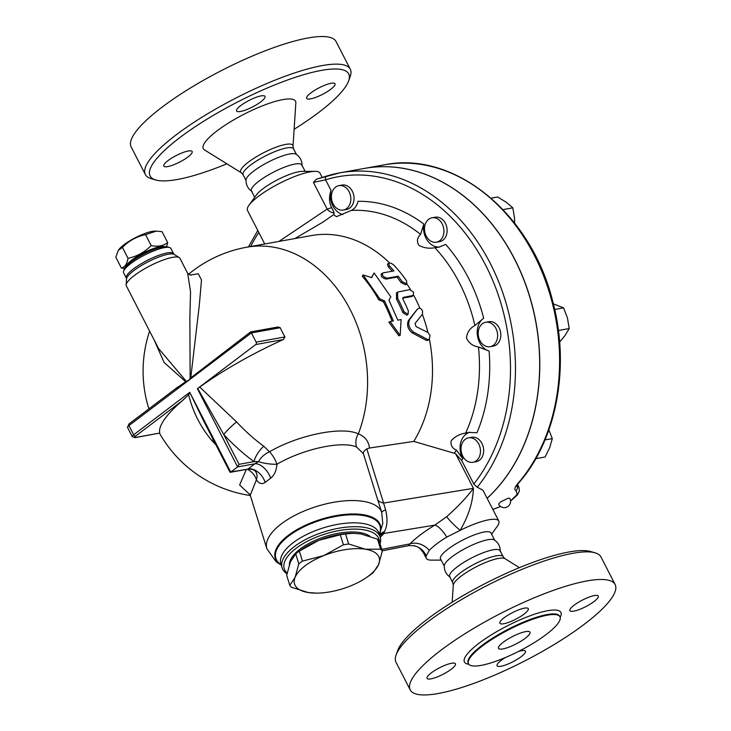 <?xml version="1.0" encoding="UTF-8"?>
<svg xmlns="http://www.w3.org/2000/svg" width="731" height="731" viewBox="0 0 731 731"><rect width="100%" height="100%" fill="white"/><g stroke="black" fill="none" stroke-linecap="round" stroke-linejoin="round"><path stroke-width="1.1" d="M254.699 197.297L251.4 190.882A28.363 6.552 -27.2 0 1 273.622 172.087A28.363 6.552 -27.2 0 1 301.848 164.95L305.138 171.365M252.04 191.549C247.91 188.753 245.908 184.861 246.036 179.881A28.363 6.552 -27.2 0 1 268.441 161.99A28.363 6.552 -27.2 0 1 296.018 154.195C300.149 156.991 302.15 160.875 302.022 165.864M204.461 149.882A51.855 11.988 -27.2 0 1 243.916 114.283A51.855 11.988 -27.2 0 1 295.836 102.925L293.012 146.291A29.313 6.771 152.8 0 0 263.663 152.706A29.313 6.771 152.8 0 0 241.367 172.827L204.461 149.882M226.875 163.817A111.66 25.813 -27.2 0 1 155.73 179.972A111.66 25.813 -27.2 0 1 237.602 101.984A111.66 25.813 -27.2 0 1 348.669 80.812A111.66 25.813 -27.2 0 1 318.707 112.464A111.66 25.813 -27.2 0 1 294.118 129.268M348.669 80.812L350.25 76.344A115.206 26.627 152.8 0 0 350.286 69.217A115.206 26.627 152.8 0 0 235.647 98.192A115.206 26.627 152.8 0 0 145.35 174.535A115.206 26.627 152.8 0 0 151.18 178.656L155.73 179.972M145.35 174.535L131.16 146.931A115.206 26.627 -27.2 0 1 221.456 70.578A115.206 26.627 -27.2 0 1 336.096 41.603L350.286 69.217M167.673 166.595A15.954 3.692 -27.2 0 1 163.781 166.092A15.954 3.692 -27.2 0 1 171.858 158.006A15.954 3.692 -27.2 0 1 188.269 151.006A15.954 3.692 -27.2 0 1 192.162 151.509A15.954 3.692 -27.2 0 1 184.084 159.586A15.954 3.692 -27.2 0 1 167.673 166.595M240.901 105.465A15.954 3.692 -27.2 0 1 255.622 97.497A15.954 3.692 -27.2 0 1 264.997 96.391A15.954 3.692 -27.2 0 1 260.711 101.901A15.954 3.692 -27.2 0 1 246 109.869A15.954 3.692 -27.2 0 1 236.616 110.975A15.954 3.692 -27.2 0 1 240.901 105.465M331.125 83.288A15.954 3.692 -27.2 0 1 335.008 83.791A15.954 3.692 -27.2 0 1 326.931 91.878A15.954 3.692 -27.2 0 1 310.52 98.877A15.954 3.692 -27.2 0 1 306.636 98.374A15.954 3.692 -27.2 0 1 314.714 90.297A15.954 3.692 -27.2 0 1 331.125 83.288M450.278 577.289C446.148 574.484 444.156 570.6 444.284 565.611A28.363 6.552 -27.2 0 1 466.68 547.729A28.363 6.552 -27.2 0 1 494.257 539.926C498.387 542.722 500.388 546.614 500.26 551.594M449.638 576.613A28.363 6.552 -27.2 0 1 471.87 557.826A28.363 6.552 -27.2 0 1 500.086 550.69L503.184 556.711A28.363 6.552 152.8 0 0 474.967 563.848A28.363 6.552 152.8 0 0 452.736 582.644L449.638 576.613M503.239 642.257A17.727 4.094 -27.2 0 1 519.586 633.402A17.727 4.094 -27.2 0 1 530.012 632.178A17.727 4.094 -27.2 0 1 516.113 643.92A17.727 4.094 -27.2 0 1 498.478 648.379A17.727 4.094 -27.2 0 1 503.239 642.257M410.201 689.872L396.01 662.268A115.206 26.627 -27.2 0 1 396.056 655.131A115.206 26.627 -27.2 0 1 486.307 585.915A115.206 26.627 -27.2 0 1 595.116 552.819A115.206 26.627 -27.2 0 1 600.946 556.94L615.136 584.544A115.206 26.627 -27.2 0 1 584.179 624.338A115.206 26.627 -27.2 0 1 477.919 681.877A115.206 26.627 -27.2 0 1 410.201 689.872A115.206 26.627 -27.2 0 1 500.497 613.528A115.206 26.627 -27.2 0 1 615.136 584.544M595.116 552.819L590.566 551.503A111.66 25.813 152.8 0 0 485.101 583.576A111.66 25.813 152.8 0 0 397.627 650.663L396.056 655.131M546.148 634.535A51.398 11.879 -27.2 0 1 498.743 660.203A51.398 11.879 -27.2 0 1 468.525 663.775A51.398 11.879 -27.2 0 1 508.813 629.711A51.398 11.879 -27.2 0 1 559.955 616.781A51.398 11.879 -27.2 0 1 546.148 634.535M518.507 651.44A15.954 3.692 -27.2 0 1 525.443 651.175A15.954 3.692 -27.2 0 1 512.943 661.747A15.954 3.692 -27.2 0 1 497.071 665.758A15.954 3.692 -27.2 0 1 501.356 660.248A15.954 3.692 -27.2 0 1 505.304 657.571M451.539 663.273A15.954 3.692 -27.2 0 1 455.431 663.775A15.954 3.692 -27.2 0 1 442.931 674.347A15.954 3.692 -27.2 0 1 427.05 678.359A15.954 3.692 -27.2 0 1 435.128 670.272A15.954 3.692 -27.2 0 1 451.539 663.273M523.981 614.168A15.954 3.692 -27.2 0 1 509.269 622.136A15.954 3.692 -27.2 0 1 499.885 623.241A15.954 3.692 -27.2 0 1 512.394 612.669A15.954 3.692 -27.2 0 1 528.266 608.658A15.954 3.692 -27.2 0 1 523.981 614.168M573.789 611.143A15.954 3.692 -27.2 0 1 569.906 610.641A15.954 3.692 -27.2 0 1 582.406 600.078A15.954 3.692 -27.2 0 1 598.278 596.057A15.954 3.692 -27.2 0 1 590.2 604.144A15.954 3.692 -27.2 0 1 573.789 611.143M487.129 498.332A182.558 141.677 -100.2 0 0 525.169 283.016A182.558 141.677 -100.2 0 0 364.321 168.432A182.558 141.677 -100.2 0 0 364.266 168.441M364.321 168.432L384.122 164.868A182.558 141.677 79.8 0 1 541.47 270.616A182.558 141.677 79.8 0 1 518.105 483.228C514.642 487.312 513.939 489.761 515.985 490.574L517.21 494.357L510.567 500.936M500.534 506.446L492.84 509.452M500.324 502.033L508.283 498.14L509.845 498.368A6.323 6.323 0 0 1 507.14 506.958A6.323 6.323 0 0 1 498.588 504.152L500.324 502.033M167.664 242.582L162.072 231.69L156.297 231.106L145.551 234.66C136.615 236.506 128.903 240.755 122.424 247.407L118.34 250.313L115.8 257.175L121.392 268.067C124.837 267.208 127.039 263.955 128.016 258.299C136.962 256.444 144.674 252.195 151.153 245.552C157.887 246.959 163.397 245.972 167.664 242.582L166.549 246.703M118.34 250.313L118.87 249.563A22.158 5.117 -27.2 0 1 135.454 237.657A22.158 5.117 -27.2 0 1 154.789 231.106L156.297 231.106M124.553 268.524L121.392 268.067M164.457 246.694A22.158 5.117 152.8 0 0 143.331 252.99A22.158 5.117 152.8 0 0 125.915 266.495M151.153 245.552L145.551 234.66M154.725 249.17A18.613 4.304 152.8 0 0 133.59 260.035M128.016 258.299L122.424 247.407M382.286 551.11L378.603 564.515A44.308 18.796 162.7 0 0 365.482 549.237L380.632 549.173A49.626 21.053 -17.3 0 1 382.286 551.11L379.17 541.086A49.626 21.053 162.7 0 0 377.516 539.158L360.712 533.904L353.128 533.301L345.571 533.968A49.626 21.053 162.7 0 0 340.299 534.772L318.981 540.282L299.326 551.092A49.626 21.053 162.7 0 0 295.708 553.833L290.371 561.929L286.689 575.334L289.805 585.357L295.141 577.252L298.824 563.848A49.626 21.053 -17.3 0 1 302.442 561.116L323.751 555.606L343.406 544.796A49.626 21.053 -17.3 0 1 348.687 543.983L365.482 549.237A44.308 18.796 162.7 0 0 323.751 555.606A44.308 18.796 162.7 0 0 295.141 577.252A44.308 18.796 162.7 0 0 308.254 592.539L291.459 587.285A49.626 21.053 -17.3 0 1 289.805 585.357M369.648 575.352L366.14 577.746A44.308 18.796 162.7 0 0 378.603 564.515L373.258 572.611A49.626 21.053 -17.3 0 1 369.648 575.352M316.651 593.133L308.254 592.539A44.308 18.796 162.7 0 0 316.651 593.133A44.308 18.796 162.7 0 0 349.985 586.161A44.308 18.796 162.7 0 0 366.14 577.746M300.432 550.333L302.835 548.698A44.308 18.796 -17.3 0 1 318.981 540.282A44.308 18.796 -17.3 0 1 352.324 533.31L353.128 533.301M377.516 539.158L380.632 549.173M345.571 533.968L348.687 543.983M340.299 534.772L343.406 544.796M295.708 553.833L298.824 563.848M299.326 551.092L302.442 561.116M289.375 564.57A43.869 18.604 -17.3 0 1 300.277 548.935A43.869 18.604 -17.3 0 1 369.822 536.188M497.473 337.786A12.409 9.631 79.8 0 1 490.099 346.686A12.409 9.631 79.8 0 1 478.43 336.187A12.409 9.631 79.8 0 1 485.704 322.27A12.409 9.631 79.8 0 1 497.473 337.786M485.704 322.27L488.902 321.695A12.409 9.631 79.8 0 1 500.662 337.21A12.409 9.631 79.8 0 1 493.297 346.119L490.099 346.686M442.228 223.942A12.409 9.631 79.8 0 1 436.407 242.217A12.409 9.631 79.8 0 1 424.738 231.709A12.409 9.631 79.8 0 1 432.012 217.792A12.409 9.631 79.8 0 1 442.228 223.942M432.012 217.792L435.21 217.217A12.409 9.631 79.8 0 1 445.417 223.366A12.409 9.631 79.8 0 1 439.605 241.641L436.407 242.217M342.885 185.966A12.409 9.631 79.8 0 1 350.843 198.658A12.409 9.631 79.8 0 1 343.314 210.053A12.409 9.631 79.8 0 1 331.646 199.545A12.409 9.631 79.8 0 1 338.919 185.628A12.409 9.631 79.8 0 1 342.885 185.966M338.919 185.628L342.117 185.053A12.409 9.631 79.8 0 1 346.074 185.391A12.409 9.631 79.8 0 1 354.032 198.083A12.409 9.631 79.8 0 1 346.512 209.477L343.314 210.053M260.236 244.794A12.409 9.631 79.8 0 1 260.967 244.62A12.409 9.631 79.8 0 1 261.707 244.529M260.967 244.62L264.156 244.044A12.409 9.631 79.8 0 1 264.732 243.962M559.626 342.081L564.798 335.84L569.23 328.548L567.448 318.022L563.592 307.87L553.358 303.858M514.633 223.119L514.551 218.341L512.842 207.851L506.272 202.24L497.628 196.995L491.113 198.165M558.411 330.494L569.23 328.548M554.692 309.469L563.592 307.87M503.029 209.614L512.842 207.851M476.265 460.804A12.409 9.631 79.8 0 1 472.939 462.275A12.409 9.631 79.8 0 1 461.27 451.767A12.409 9.631 79.8 0 1 468.553 437.851A12.409 9.631 79.8 0 1 479.646 446.111A12.409 9.631 79.8 0 1 476.265 460.804M468.553 437.851L471.742 437.284A12.409 9.631 79.8 0 1 482.835 445.535A12.409 9.631 79.8 0 1 479.454 460.228A12.409 9.631 79.8 0 1 476.137 461.7L472.939 462.275M535.805 458.675L545.061 457.003L549.712 447.628L552.298 438.618L548.552 429.134M545.006 439.925L552.298 438.618M518.105 483.228A3.545 1.891 40.8 0 0 518.818 482.853M515.985 490.574A3.545 3.271 -74.9 0 0 517.073 485.96L516.707 485.795M517.493 484.507L518.882 487.212L516.854 485.521M487.102 498.277A182.558 141.677 -100.2 0 0 525.032 282.979A182.558 141.677 -100.2 0 0 364.212 168.45L340.006 172.808A182.558 141.677 -100.2 0 0 326.921 175.997L316.45 179.159L313.407 182.384L325.597 179.817A3.545 2.23 -107.2 0 1 326.748 176.034A3.545 2.23 -107.2 0 1 326.757 176.034A3.545 2.23 -107.2 0 1 326.921 175.997M203.666 420.965L189.749 392.346L133.672 434.781A1.773 1.042 52.9 0 0 135.555 436.115L182.275 400.762A125.641 29.039 152.8 0 0 159.76 433.081L134.997 437.659A1.773 1.38 -100.2 0 0 135.473 437.449A3.545 0.822 -27.2 0 1 135.555 436.115M213.269 439.651A14.181 1.937 -42.9 0 0 211.88 440.574C200.659 427.251 192.911 411.982 188.616 394.777L189.694 392.876M371.704 277.643L374.117 272.974L390.811 296.859L388.947 300.112L397.819 320.16L401.118 319.566L400.168 335.355L390.116 321.549L393.415 320.955L384.552 300.898L379.809 298.842L363.115 274.957L371.704 277.643M371.467 277.57L374.117 272.974M392.026 321.201A125.842 97.662 -100.2 0 0 383.419 301.793L378.695 299.774A125.842 97.662 -100.2 0 0 362.229 276.208L363.115 274.957M378.695 299.774L379.809 298.842M383.419 301.793L384.552 300.898M400.168 335.355L398.852 335.767L388.855 322.161L390.116 321.549M382.943 272.901C381.545 275.139 382.971 276.903 387.211 278.191L398.212 276.208A127.614 99.032 79.8 0 1 402.205 281.709L406.847 283.902L406.6 280.914A127.614 99.032 -100.2 0 0 393.799 265.042L391.432 263.407L389.212 262.986L388.682 263.206L389.395 265.837A127.614 99.032 79.8 0 1 393.945 270.918L382.943 272.901L381.216 274.015M398.212 276.208L397.043 277.095L386.041 279.078C381.792 277.789 380.367 276.035 381.756 273.796M410.511 289.668A125.842 97.662 79.8 0 0 406.865 283.893L405.696 284.779L401.045 282.586A125.842 97.662 -100.2 0 0 397.043 277.095M392.245 271.219A125.842 97.662 -100.2 0 0 388.188 266.751L387.457 264.129L388.682 263.206M411.937 296.484L413.088 295.616L413.636 292.208L409.725 289.64L397.618 292.089L397.682 298.394A127.614 99.032 79.8 0 1 403.969 311.744L408.053 314.367L408.373 310.949A127.614 99.032 -100.2 0 0 402.882 299.125L403.183 297.398L413.645 295.379L411.937 296.484L402.626 298.166M408.053 314.367L406.902 315.235L402.818 312.612A125.842 97.662 -100.2 0 0 396.54 299.262L396.467 292.957L397.618 292.089M417.31 309.277L409.598 319.566C407.761 324.226 409.031 328.374 413.399 332.011L427.58 339.476L429.216 339.403L430.056 335.602L428.064 332.559L416.04 326.556L415.08 323.44L422.463 314.211L422.564 311.022C421.147 308.4 419.695 307.614 418.205 308.665L417.62 309.103M429.216 339.403L428 340.335L426.365 340.399L412.211 332.907C407.852 329.261 406.591 325.112 408.437 320.443L417.054 309.533M422.354 314.348A125.842 97.662 79.8 0 1 427.918 332.486M413.728 295.315A125.842 97.662 79.8 0 1 419.914 308.235M270.689 478.193A14.181 7.484 54.3 0 0 254.927 463.783L248.065 468.982A14.181 9.11 -128.7 0 1 265.134 482.396L270.689 478.193C274.39 475.168 276.464 470.526 276.93 464.267C303.264 448.807 342.154 440.51 356.6 447.025L363.389 453.677C363.133 452.123 364.276 450.534 366.816 448.907L369.484 448.021C368.652 441.204 364.933 436.489 358.336 433.858A125.842 97.662 79.8 0 0 345.589 301.318A125.842 97.662 79.8 0 0 246.639 247.233L311.552 235.556A125.842 97.662 79.8 0 1 389.623 262.959M369.484 448.021L413.792 441.405L454.28 453.247L455.678 453.814L473.432 488.345C466.908 497.135 457.999 506.574 446.705 516.68L434.781 525.123A17.727 5.318 -121.5 0 1 446.815 537.066L460.146 530.35C468.48 516.123 472.911 502.124 473.432 488.345L383.601 503.065L366.816 448.907M429.408 339.239A125.842 97.662 79.8 0 1 413.792 441.405M455.678 453.814L461.645 460.393L473.798 484.032L477.27 487.212A182.558 141.677 -100.2 0 0 496.175 275.825A182.558 141.677 -100.2 0 0 340.006 172.808L316.441 179.159M342.839 214.548A17.727 13.752 79.8 0 1 331.07 190.462L325.597 179.817A179.013 138.927 79.8 0 1 487.787 269.501A179.013 138.927 79.8 0 1 473.798 484.032M439.852 246.977A17.727 13.752 79.8 0 1 423.843 224.042A152.523 118.367 -100.2 0 0 358.062 201.317C357.02 205.649 354.754 208.691 351.245 210.437L336.406 216.696L333.701 214.603L334.222 212.885L331.591 207.531C329.023 202.185 328.849 196.493 331.07 190.462M461.645 460.393A152.523 118.367 -100.2 0 0 462.814 458.748L456.4 450.086C452.123 448.222 450.397 445.069 451.228 440.619C455.093 436.462 459.909 433.94 465.665 433.072L468.662 432.432L476.987 432.725A152.523 118.367 -100.2 0 0 489.112 351.044A17.727 13.752 79.8 0 1 477.507 336.032A17.727 13.752 79.8 0 1 483.666 318.241A152.523 118.367 -100.2 0 0 445.727 244.419L438.764 247.197L434.89 247.708C429.17 248.814 423.806 248.01 418.799 245.287C416.569 241.267 417.163 237.639 420.59 234.395L423.843 224.042M462.814 458.748A17.727 13.752 79.8 0 1 470.015 432.222M489.112 351.044L478.449 346.969C472.939 346.156 468.937 343.177 466.46 338.024C467.136 332.322 469.951 328.155 474.885 325.533L483.666 318.241M313.407 182.384L327.132 209.084A8.863 6.798 -130.8 0 0 334.222 212.885M331.591 207.531A8.863 2.047 152.8 0 1 327.132 209.084L278.95 241.422M294.831 238.562L322.581 222.325L333.701 214.603M413.417 545.637C416.633 546.843 418.187 545.564 423.377 552.654L426.237 555.999L429.261 550.352A17.727 14.337 43.7 0 0 410.027 543.855L408.592 545.518M429.261 550.352A41.484 9.585 -27.2 0 1 446.815 537.066M477.27 487.212L482.99 490.282L498.807 521.057A40.762 9.421 -27.2 0 1 497.363 526.156L491.607 534.178M446.705 516.68A17.727 2.376 -138.1 0 0 460.146 530.35A40.762 9.421 -27.2 0 1 498.807 521.057M441.159 560.11L431.272 560.12A40.762 9.421 -27.2 0 1 426.292 558.329A40.762 9.421 -27.2 0 1 426.237 555.999A17.727 17.124 100.1 0 0 413.563 545.646L408.611 545.664L382.194 550.827M264.741 243.98L247.489 210.418A40.762 9.421 -27.2 0 1 248.933 205.32A40.762 9.421 -27.2 0 1 279.443 183.408A40.762 9.421 -27.2 0 1 315.024 171.356A40.762 9.421 -27.2 0 1 320.004 173.146L322.207 177.441M190.078 275.094L198.256 273.741L201.491 279.9L199.261 305.649L190.745 377.872L190.142 378.466L189.859 317.729L190.544 291.66L187.675 273.348L191.01 275.203M154.013 339.687L164.146 362.512L185.674 381.71L186.314 381.372L158.526 348.477L126.335 285.839A30.135 6.963 152.8 0 1 126.152 284.852A30.135 6.963 152.8 0 1 134.431 275.432A30.135 6.963 152.8 0 1 179.241 257.568A30.135 6.963 152.8 0 1 179.936 258.29L187.675 273.348M186.314 381.372L188.452 380.54L190.142 378.466M134.997 437.659L132.238 436.617A5.318 1.234 152.8 0 1 133.672 434.781L128.939 425.579L251.4 332.916L250.614 331.92L190.745 377.872M356.6 447.025A14.181 12.244 113.2 0 1 358.336 433.858C342.135 426.109 298.778 434.726 269.501 451.767A14.181 5.336 60.5 0 1 276.93 464.267A14.181 3.061 6.4 0 1 258.564 461.608L254.927 463.783L237.602 466.908L230.74 472.098L189.749 392.346M203.593 420.818L229.945 472.107L248.193 469.083C252.012 469.128 254.443 469.905 255.503 471.394A14.181 10.006 -37.4 0 1 255.503 471.404A14.181 10.006 -37.4 0 1 256.426 479.774C259.012 483.73 261.908 484.607 265.134 482.396M248.193 469.083L230.338 472.299M263.763 446.221L269.501 451.767A14.181 7.913 -36.8 0 0 258.564 461.608L254.022 461.617L239.064 464.304L223.768 434.552A138.397 81.214 52.9 0 0 254.022 461.617A14.181 5.245 -53.9 0 1 263.763 446.221A124.38 72.99 -127.1 0 1 236.57 421.897A14.181 1.937 -42.9 0 0 223.768 434.552L197.717 388.463L199.746 387.083L236.57 421.897M247.288 469.247A14.181 10.709 -137.9 0 1 256.426 479.774L250.24 495.234L266.861 548.707A60.262 25.558 162.7 0 1 315.902 506.702A60.262 25.558 162.7 0 1 381.683 512.148A21.272 1.69 161.8 0 1 385.593 509.836L383.601 503.065A21.272 9.247 162.8 0 1 377.616 499.565L381.683 512.148L382.788 523.478L379.371 534.452M211.88 440.574A124.38 72.99 52.9 0 0 215.919 444.804M188.607 394.777L182.275 400.762M250.642 331.911L277.999 326.985L280.229 327.726L251.4 332.916L256.133 342.117A1.773 1.38 79.8 0 1 255.777 344.52L197.407 388.682L237.602 466.908L239.064 464.304M280.229 327.726A79.578 46.702 52.9 0 0 284.953 336.927L283.363 339.55A125.641 29.039 152.8 0 0 199.746 387.083M246.356 469.412L239.631 484.991L250.084 494.832M175.97 388.499L185.674 381.71M126.335 278.082L123.603 272.764A26.59 6.15 -27.2 0 1 123.612 271.119A26.59 6.15 -27.2 0 1 130.748 263.589A26.59 6.15 -27.2 0 1 169.555 247.507A26.59 6.15 -27.2 0 1 170.899 248.467L173.631 253.776A26.59 6.15 152.8 0 0 157.997 255.622A26.59 6.15 152.8 0 0 133.481 268.898A26.59 6.15 152.8 0 0 126.335 278.082L126.536 278.95A27.065 6.259 -27.2 0 1 133.974 270.488A27.065 6.259 -27.2 0 1 174.216 254.443L179.241 257.568M169.555 247.507L167.28 246.85A24.817 5.738 152.8 0 0 131.059 261.853A24.817 5.738 152.8 0 0 124.398 268.889L123.612 271.119M363.389 453.677L377.616 499.565M379.499 534.864A21.272 16.036 -149 0 1 384.451 531.528C387.393 526.009 387.777 518.772 385.593 509.836M379.709 535.549A21.272 17.864 -142.6 0 1 384.04 533.109L384.451 531.528M379.755 535.704A21.272 18.22 -140.4 0 1 383.958 533.447L384.04 533.109M248.933 205.32L256.343 195.003A28.363 6.552 -27.2 0 1 277.57 179.753A28.363 6.552 -27.2 0 1 302.323 171.374L315.024 171.356M380.029 543.837A51.398 21.802 162.7 0 0 380.23 537.23A51.398 21.802 162.7 0 0 345.864 527.197A51.398 21.802 162.7 0 0 294.419 546.523A51.398 21.802 162.7 0 0 282.065 567.759A51.398 21.802 162.7 0 0 286.981 573.789M287.119 573.15A49.626 21.053 -17.3 0 1 296.156 548.268A49.626 21.053 -17.3 0 1 348.65 529.335A49.626 21.053 -17.3 0 1 379.426 541.909M444.256 566.141L440.51 558.85A28.363 6.552 -27.2 0 1 462.741 540.063A28.363 6.552 -27.2 0 1 490.958 532.926L494.704 540.218M246.018 180.411L243.112 174.764A28.363 6.552 -27.2 0 1 265.344 155.968A28.363 6.552 -27.2 0 1 293.56 148.841L293.012 146.291M452.736 582.644L453.293 585.184A29.313 6.771 -27.2 0 1 476.438 566.717A29.313 6.771 -27.2 0 1 504.929 558.648L503.184 556.711M468.525 663.775L468.215 663.154A51.398 11.879 -27.2 0 1 508.493 629.099A51.398 11.879 -27.2 0 1 559.644 616.169L559.955 616.781M560.174 617.339A54.24 12.537 152.8 0 0 506.939 626.056A54.24 12.537 152.8 0 0 468.854 664.269M250.614 246.521A179.013 138.927 79.8 0 1 258.801 232.431M402.205 281.709L401.045 282.586M387.211 278.191L386.041 279.078M389.395 265.837L388.188 266.751M403.969 311.744L402.818 312.612M397.682 298.394L396.54 299.262M409.598 319.566L408.437 320.443M413.399 332.011L412.211 332.907M427.58 339.476L426.365 340.399M351.245 210.437A144.153 111.87 79.8 0 1 420.59 234.395M434.89 247.708A144.153 111.87 79.8 0 1 474.885 325.533M456.4 450.086A144.153 111.87 79.8 0 1 454.28 453.247M478.449 346.969A144.153 111.87 79.8 0 1 465.665 433.072M380.266 537.331L383.958 533.447L434.781 525.123A58.489 13.524 152.8 0 0 410.027 543.855L381.746 549.374M255.777 344.52L283.363 339.55M284.953 336.927L256.133 342.117M128.939 425.579A1.773 1.042 -127.1 0 1 128.967 423.962L127.514 427.416A5.318 1.234 -27.2 0 1 128.939 425.579M159.76 433.081L135.473 437.449M379.352 534.398A55.072 23.355 162.7 0 0 320.845 519.348A55.072 23.355 162.7 0 0 281.188 564.926M379.298 534.224A54.514 23.118 162.7 0 0 351.785 514.77A54.514 23.118 162.7 0 0 288.973 535.805A54.514 23.118 162.7 0 0 281.133 564.752M282.065 567.759L280.868 563.903A51.398 21.802 -17.3 0 1 293.213 542.676A51.398 21.802 -17.3 0 1 344.666 523.341A51.398 21.802 -17.3 0 1 379.033 533.374L380.23 537.23M243.112 174.764L241.367 172.827M296.466 154.488L293.56 148.841M453.293 585.184L452.178 602.216M504.929 558.648L519.421 567.658M516.269 485.338L516.488 486.334L518.809 482.844C556.702 439.843 570.308 366.962 552.864 301.93C531.583 213.754 454.179 150.303 384.122 164.868M518.882 487.212L519.375 490.912L517.502 494.86L510.576 501.073M500.589 506.492L492.868 509.498M257.796 230.466L248.439 246.914M426.292 558.329L423.468 552.828M249.563 494.028L250.24 495.234M128.967 423.962L177.916 386.927M132.238 436.617L127.514 427.416M173.631 253.776L174.216 254.443M126.536 278.95L126.152 284.852M246.639 247.233A125.842 125.842 0 0 0 188.507 274.299M149.608 331.116A125.842 125.842 0 0 0 148.896 408.885M159.513 433.245A125.842 125.842 0 0 0 250.331 495.554M281.225 565.054L276.135 561.837L266.861 548.707"/></g></svg>
